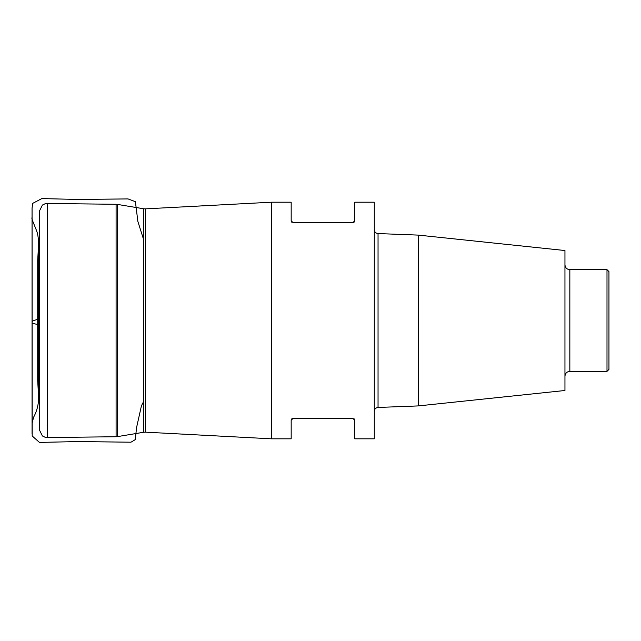 <?xml version="1.0" encoding="UTF-8"?>
<svg xmlns="http://www.w3.org/2000/svg" width="641" height="641" viewBox="0 0 641 641"><rect width="100%" height="100%" fill="white"/><g stroke="black" fill="none" stroke-linecap="round" stroke-linejoin="round"><path stroke-width="0.96" d="M39.309 320.508L39.309 211.306L42.426 205.056L45.134 203.742L47.218 203.485L47.218 437.531L45.134 437.274L42.426 435.96L39.309 429.71L39.309 320.508M271.616 320.508L271.616 202.203L145.363 208.862L145.363 432.162L271.616 438.821L271.616 320.508M291.439 419.27L291.174 420.248L293.129 418.285L352.774 418.285L354.729 420.248L354.729 438.821L374.288 438.821L374.288 202.203L354.729 202.203L354.729 220.776L352.774 222.731L293.129 222.731L291.174 220.776L291.174 202.203L271.616 202.203M291.439 221.754L291.839 222.251M353.223 222.683L354.064 222.243M354.457 221.778L354.729 220.776M292.697 418.341L291.839 418.773M291.174 420.248L291.174 438.821L271.616 438.821M354.457 419.246L354.056 418.765M418.285 235.111L564.953 250.527L564.953 390.497L418.285 405.913L418.285 235.111L378.046 233.564L378.046 407.452C375.77 407.732 374.52 409.038 374.288 411.362M606.995 269.669L608.95 271.624L608.95 369.4L606.995 371.355L606.995 269.669L569.841 269.669L569.841 371.355C566.868 371.644 565.242 373.278 564.953 376.243M39.309 263.812L37.691 260.438L37.691 380.73L37.691 318.93L39.309 318.425L37.691 318.93L39.309 319.074M145.363 432.162L143.664 432.258L143.664 208.766L117.287 204.383L117.287 436.641L116.093 436.745L116.093 204.279L47.218 203.485M143.664 401.402L141.437 405.817L136.541 427.675L135.291 439.606L130.964 442.202L77.545 441.561L39.478 442.426L32.194 435.984L32.066 217.7C30.824 217.579 35.447 227.355 36.906 231.697C38.348 235.343 38.7 243.5 38.604 244.053L38.604 396.587L37.691 380.73L37.691 318.922L38.604 323.521C39.718 325.676 33.62 323.32 32.066 323.2L32.066 321.678C32.25 320.965 34.67 320.075 39.309 319.026M116.093 436.745L47.218 437.531M143.664 432.258L117.287 436.641M143.664 208.766L145.363 208.862M116.093 204.279L117.287 204.383M418.285 405.913L378.046 407.452M606.995 371.355L569.841 371.355M569.841 269.669C566.868 269.38 565.242 267.746 564.953 264.781M378.046 233.564C375.77 233.292 374.52 231.986 374.288 229.662M39.309 376.988L37.691 380.578L37.691 260.294L38.604 244.429L38.596 398.029C38.524 404.848 36.849 411.274 33.58 417.299L32.066 423.324L32.058 208.117L32.691 203.365L41.849 198.574L77.216 199.455L128.032 198.918L135.403 201.699L137.879 221.482L143.664 239.742M32.066 322.928L32.066 433.877L32.066 322.928M32.066 220.496L32.066 209.623L32.066 220.496M32.074 217.323L32.074 424.094L32.074 217.323M32.066 420.528L32.066 431.393L32.066 420.528"/></g></svg>
